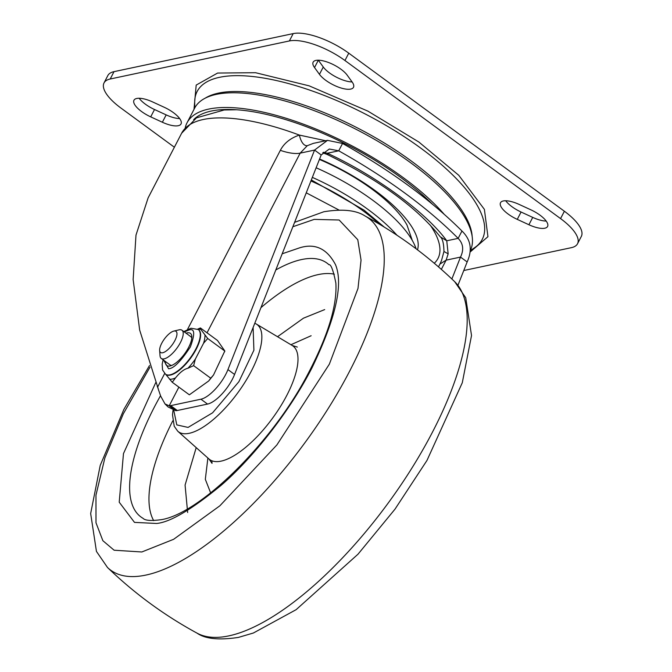 <?xml version="1.0" encoding="UTF-8"?>
<svg xmlns="http://www.w3.org/2000/svg" width="672" height="672" viewBox="0 0 672 672"><rect width="100%" height="100%" fill="white"/><g stroke="black" fill="none" stroke-linecap="round" stroke-linejoin="round"><path stroke-width="1.01" d="M193.645 119.675A151.603 54.197 27.4 0 1 401.369 177.946A151.603 54.197 27.4 0 1 432.356 204.128M185.287 127.546A155.148 55.465 27.4 0 1 187.026 122.816A155.148 55.465 27.4 0 1 403.158 177.568A155.148 55.465 27.4 0 1 443.999 214.074M470.333 250.513A155.148 55.465 -152.6 0 0 410.785 162.859A155.148 55.465 -152.6 0 0 194.653 108.116L187.026 122.816M193.998 109.368L196.19 85.084L217.61 73.046L255.562 72.71L309.162 85.848L367.87 111.115L418.874 142.036L458.758 175.283L484.386 209.362L487.948 236.678L470.249 251.916M530.838 209.807L519.187 204.439A19.95 7.132 -152.6 0 0 500.514 202.726A19.95 7.132 -152.6 0 0 517.264 219.374L528.914 224.742A19.95 7.132 -152.6 0 0 547.588 226.456A19.95 7.132 -152.6 0 0 539.952 215.132A19.95 7.132 -152.6 0 0 530.838 209.807M150.704 116.869L162.364 122.237A19.95 7.132 -152.6 0 0 181.028 123.95A19.95 7.132 -152.6 0 0 173.401 112.627A19.95 7.132 -152.6 0 0 164.287 107.302L152.636 101.942A19.95 7.132 -152.6 0 0 133.963 100.229A19.95 7.132 -152.6 0 0 150.704 116.869L154.518 109.519L166.169 114.887A19.95 7.132 -152.6 0 0 179.651 118.574M319.46 74.348A19.95 7.132 -152.6 0 0 338.058 86.974A19.95 7.132 -152.6 0 0 353.489 87.326A19.95 7.132 -152.6 0 0 352.103 81.942L347.172 75.146A19.95 7.132 -152.6 0 0 340.922 69.208A19.95 7.132 -152.6 0 0 313.135 62.168A19.95 7.132 -152.6 0 0 314.521 67.553L319.46 74.348L323.266 66.998A19.95 7.132 -152.6 0 0 352.103 81.942M174.376 147.227L120.977 108.083A44.327 15.851 27.4 0 1 104.026 82.925A44.327 15.851 27.4 0 1 110.208 79.002L289.38 40.95A44.327 15.851 27.4 0 1 344.954 60.514L560.566 218.593A44.327 15.851 27.4 0 1 577.525 243.751A44.327 15.851 27.4 0 1 571.343 247.674L463.764 270.522M505.714 200.76A19.95 7.132 -152.6 0 0 521.069 212.024L532.728 217.392A19.95 7.132 -152.6 0 0 546.202 221.071M139.154 98.255A19.95 7.132 -152.6 0 0 154.518 109.519M314.521 67.553L318.335 60.203L323.266 66.998M577.525 243.751L581.339 236.401A44.327 15.851 -152.6 0 0 564.379 211.243L348.76 53.164A44.327 15.851 -152.6 0 0 293.194 33.6L114.013 71.652A44.327 15.851 -152.6 0 0 107.831 75.575L104.026 82.925M342.544 143.464C391.096 170.789 430.903 199.979 461.958 231.017L458.153 238.367C427.106 207.32 387.299 178.139 338.73 150.814L342.544 143.464L327.499 140.356L313.337 143.363M178.878 387.131L169.193 405.812A26.594 9.912 -53.8 0 0 170.68 405.636L200.92 399.21A26.594 9.912 -53.8 0 0 227.942 369.6L314.555 150.083L321.191 154.946L329.339 149.024L338.73 150.814L327.331 153.233L323.308 152.284M321.191 154.946L234.578 374.464L227.942 369.6M157.676 387.358L160.7 396.161L165.026 403.948L169.193 405.812L175.829 410.676A26.594 9.912 -53.8 0 0 177.316 410.5L207.547 404.074A26.594 9.912 -53.8 0 0 234.578 374.464M173.796 410.508L176.795 424.897L188.068 427.417L212.587 412.81L238.896 381.679L253.907 350.213L253.117 327.482M324.677 309.59L303.458 318.184L277.528 336.714M196.207 447.628L185.077 485.075L187.648 512.509M441.344 269.371L446.124 260.148L448.157 253.848L446.754 240.786C426.25 212.562 375.749 175.535 327.331 153.233L327.382 154.568L329.112 152.863M461.958 231.017C470.845 239.602 472.576 249.917 467.149 261.954L460.513 257.09C464.016 249.816 463.235 243.575 458.153 238.367L446.754 240.786L440.252 236.804C442.546 238.501 443.78 243.39 443.965 251.462L441.521 260.509L439.933 264.088M412.28 240.425L406.988 225.036A98.742 35.305 -152.6 0 0 371.851 189.034A98.742 35.305 -152.6 0 0 319.418 159.44M316.134 167.773A113.039 40.412 27.4 0 1 372.548 200.088A113.039 40.412 27.4 0 1 416.077 248.766M312.337 177.383A113.039 40.412 27.4 0 1 367.786 209.278A113.039 40.412 27.4 0 1 396.984 235.25M448.157 253.848L443.965 251.479M438.488 266.868L439.942 264.062L446.124 260.148L460.513 257.09L451.87 278.998M313.345 143.363L307.289 145.698L300.166 153.14L314.555 150.083L327.499 140.356M467.149 261.954L457.968 285.205M175.829 410.676L168.084 406.955L165.026 403.948M187.513 329.44L280.342 150.343C284.088 143.195 290.422 138.113 299.368 135.08A155.148 55.465 -152.6 0 0 181.633 133.224L148.117 197.887L135.988 235.124L133.14 279.535L139.658 330.044L158.18 388.609M210.722 378.185L208.698 380.974L189.353 394.808L172.259 382.276L175.501 377.916C179.953 372.364 184.094 369.138 187.942 368.239L193.628 365.652L195.35 359.083L203.549 343.274L207.707 338.495L224.801 351.028L213.528 374.984L210.722 378.185L193.628 365.652M207.707 338.495L200.718 329.263L200.416 327.953L217.51 340.486L224.818 350.969L224.675 351.733M200.416 327.953L197.677 329.12M165.732 374.363L172.259 382.276M186.068 333.211A19.95 7.434 126.2 0 1 191.806 336.479A19.95 7.434 126.2 0 1 188.672 347.298A19.95 7.434 126.2 0 1 170.201 365.938A19.95 7.434 126.2 0 1 165.362 361.46M173.813 331.086A13.079 4.872 126.2 0 1 174.913 340.502A13.079 4.872 126.2 0 1 165.547 351.448A13.079 4.872 126.2 0 1 159.65 350.406A13.079 4.872 126.2 0 1 161.7 343.308A13.079 4.872 126.2 0 1 173.813 331.086L178.996 329.851A17.506 6.527 126.2 0 1 181.978 330.212A17.506 6.527 126.2 0 1 180.474 342.46A17.506 6.527 126.2 0 1 161.272 358.453L170.066 364.904A17.506 6.527 -53.8 0 0 171.763 365.417M161.272 358.453A17.506 6.527 126.2 0 1 160.028 355.715L159.65 350.406M191.772 338.125A17.506 6.527 -53.8 0 0 190.772 336.655L181.978 330.212M307.289 145.698A21.479 8.845 -88.9 0 1 299.368 135.08L325.634 140.75M472.164 236.519A153.628 54.928 -152.6 0 0 411.113 160.894A153.628 54.928 -152.6 0 0 218.534 93.097A153.628 54.928 -152.6 0 0 205.237 98.154M470.324 250.673L474.936 247.464A160.583 57.414 -152.6 0 0 420.832 148.184A160.583 57.414 -152.6 0 0 219.526 77.314A160.583 57.414 -152.6 0 0 194.695 102.203L194.729 107.957M528.914 224.742L532.728 217.392M162.364 122.237L166.169 114.887M114.013 71.652L110.208 79.002M293.194 33.6L289.38 40.95M348.76 53.164L344.954 60.514M564.379 211.243L560.566 218.593M521.069 212.024L517.264 219.374M173.006 410.281L172.511 414.834L174.216 426.258L177.786 431.248A66.494 24.788 -53.8 0 0 189.202 433.306A66.494 24.788 -53.8 0 0 251.37 371.036A66.494 24.788 -53.8 0 0 256.368 324.064L292.177 345.467L297.31 347.063M177.786 431.248L208.958 458.968A70.409 26.25 -53.8 0 0 221.054 461.143A70.409 26.25 -53.8 0 0 286.894 395.203A70.409 26.25 -53.8 0 0 292.177 345.467M210.655 492.929L205.321 479.329L207.883 458.002M290.934 344.719L311.136 335.731M260.929 307.667A154.879 57.742 126.2 0 1 318.226 274.596A154.879 57.742 126.2 0 1 334.337 274.193M275.814 269.959A157.366 58.666 126.2 0 1 301.594 259.552A157.366 58.666 126.2 0 1 328.919 264.701C330.935 264.054 333.245 270.178 335.857 283.063C337.226 305.516 327.978 335.706 308.112 373.624C271.799 443.646 199.567 513.593 161.389 519.658C151.208 521.044 145.076 520.582 142.993 518.297A157.366 58.666 126.2 0 1 154.442 406.921A157.366 58.666 126.2 0 1 160.558 395.648M153.678 520.615A154.879 57.742 126.2 0 1 172.738 420.932M155.744 382.595L123.48 453.575L119.213 502.186L134.492 522.388L156.593 523.471C170.234 522.211 191.789 509.46 221.256 485.209C250.253 460.236 288.07 414.548 311.984 367.844C335.664 318.713 343.51 284.348 335.538 264.751C327.02 248.573 314.992 242.953 299.443 247.892L282.19 253.789M292.858 226.741L314.219 219.383L339.15 220.004L357.781 239.728L361.049 260.114L358 288.431L329.356 364.157L276.872 444.948L219.862 505.806L173.636 539.297L141.817 551.981L114.114 550.217L102.866 540.7L95.995 522.799L95.97 495.138L104.866 457.943L123.362 413.734L150.024 367.13M149.486 365.56L123.9 409.357L100.22 465.402L90.661 513.542L96.44 551.401L107.478 567.47A218.165 81.337 -53.8 0 0 145.866 575.081A218.165 81.337 -53.8 0 0 332.136 402.167A218.165 81.337 -53.8 0 0 365.14 216.04C397.95 233.89 427.812 255.78 454.709 281.711A218.165 81.337 126.2 0 1 409.315 472.181A218.165 81.337 126.2 0 1 228.791 635.88A218.165 81.337 126.2 0 1 197.047 633.142C205.195 638.912 218.971 640.332 238.384 637.417L253.369 633.016L296.134 609.672L358 554.207L394.976 509.183L426.98 460.429L462.294 382.729L471.526 335.504L465.738 297.763L454.709 281.711M319.595 159.004A108.116 38.648 27.4 0 1 375.228 190.646A108.116 38.648 27.4 0 1 417.488 249.833M434.263 263.256A130.074 46.502 -152.6 0 0 430.147 225.011M384.367 227.17L363.964 210.092L311.329 179.936M379.453 224.196A103.958 37.17 -152.6 0 0 362.939 210.748A103.958 37.17 -152.6 0 0 310.926 180.97M200.92 399.21L207.547 404.074M177.316 410.5L170.68 405.636M280.342 150.343A35.456 12.676 27.4 0 0 300.166 153.14L207.035 332.808M204.968 335.395A29.929 11.155 126.2 0 1 203.549 343.274M198.089 329.389A29.929 11.155 126.2 0 1 200.718 329.263M165.698 374.338A27.703 10.332 -53.8 0 0 165.858 374.464A27.703 10.332 -53.8 0 0 170.335 375.085A27.703 10.332 -53.8 0 0 196.241 349.146A27.703 10.332 -53.8 0 0 198.626 329.776A27.703 10.332 -53.8 0 0 198.45 329.658M175.501 377.916A29.929 11.155 126.2 0 1 172.25 379.042A29.929 11.155 126.2 0 1 169.512 379.184M198.626 329.776L198.29 329.532A27.703 10.332 126.2 0 1 195.905 348.902A27.703 10.332 126.2 0 1 169.999 374.842A27.703 10.332 126.2 0 1 165.53 374.22L162.574 369.995L162.17 364.174L163.111 359.806M184.338 331.943L188.597 330.145C194.72 327.869 195.308 333.472 190.352 346.945C180.835 361.393 173.578 368.651 168.588 368.735L163.632 360.184M195.35 359.083A29.929 11.155 126.2 0 1 187.942 368.239M157.592 387.148L164.674 373.489M365.14 216.04C356.143 210.151 342.367 208.723 323.803 211.764L294.605 222.331M107.478 567.47C134.375 593.401 164.228 615.292 197.047 633.142M208.958 458.968L212.033 463.378L211.907 460.774M254.78 323.257L256.368 324.064M327.34 154.543L322.787 152.821M440.261 236.83C416.842 207.438 379.218 180.012 327.382 154.568M338.898 209.992L306.247 192.814M208.69 380.974L213.528 374.984M198.29 329.532L190.991 328.238L183.817 331.565M157.223 386.249L158.105 388.408M236.536 109.754L224.171 109.981L196.468 117.852L181.633 133.224"/></g></svg>

